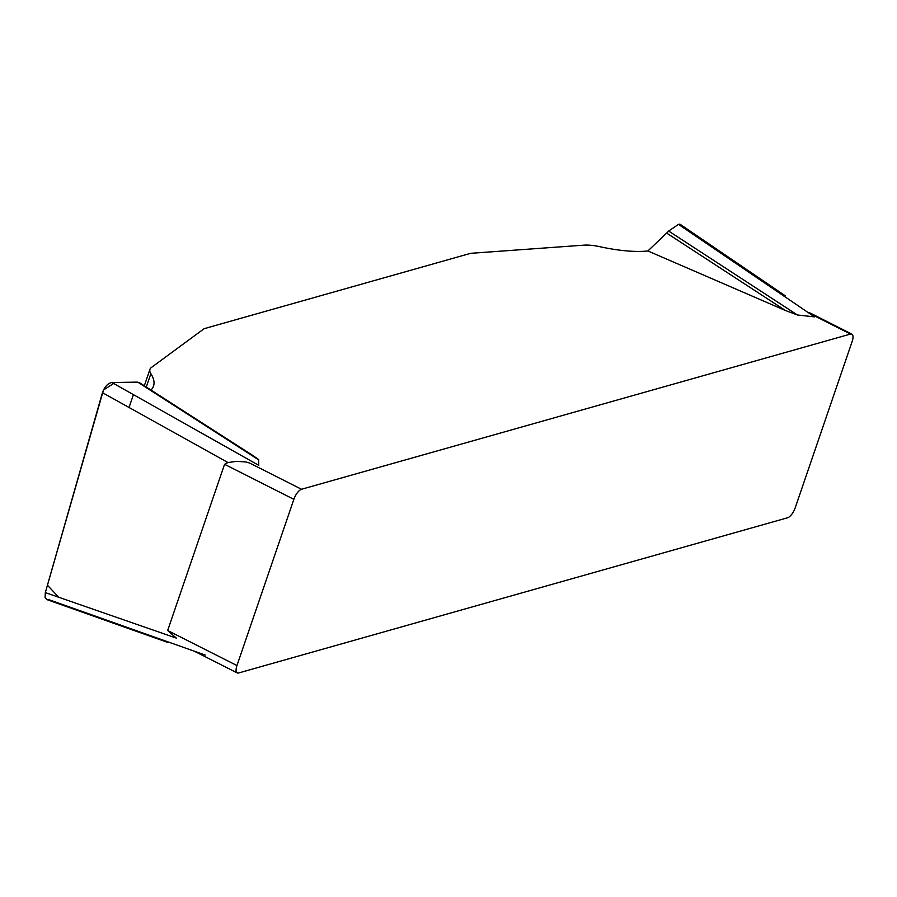 <?xml version="1.0" encoding="UTF-8"?>
<svg xmlns="http://www.w3.org/2000/svg" width="897" height="897" viewBox="0 0 897 897"><rect width="100%" height="100%" fill="white"/><g stroke="black" fill="none" stroke-linecap="round" stroke-linejoin="round"><path stroke-width="1.35" d="M238.613 672.974L787.588 517.771A9.732 3.79 -63.2 0 0 795.247 507.702L852.15 341.488A9.732 3.79 -63.2 0 0 851.881 334.133A9.732 3.79 -63.2 0 0 850.491 334.065L301.515 489.269A9.732 3.79 -63.2 0 0 293.857 499.337L236.954 665.552A9.732 3.79 -63.2 0 0 237.223 672.907A9.732 3.79 -63.2 0 0 238.613 672.974M150.976 390.049A97.268 30.206 18.9 0 0 153.522 386.08A97.268 30.206 18.9 0 0 150.875 373.679A34.041 10.573 -161.1 0 1 149.945 369.34A34.041 10.573 -161.1 0 1 151.391 367.49L204.18 328.661L470.678 253.313L584.07 245.15A34.041 10.573 -161.1 0 1 599.947 246.72A97.268 30.206 18.9 0 0 647.892 250.969L785.424 310.497L666.673 233.074L647.892 250.969M253.627 456.024L258.605 459.578L258.762 465.341L111.923 382.514C107.875 383.221 104.714 386.607 102.449 392.673L227.928 462.538L236.629 461.338L245.924 461.966L249.702 463.065L301.515 489.269M679.892 224.138L678.491 224.373L814.498 316.876L797.411 314.982L785.424 310.497M678.491 224.373L668.657 231.045L797.411 314.982M668.657 231.045L666.673 233.074M139.013 382.391L139.831 382.997L137.723 382.122L111.923 382.514M258.785 459.926L137.723 382.122L115.22 382.47L103.48 389.993L47.44 585.236L58.81 597.29M48.797 599.644L205.222 655.068M293.857 499.337L224.564 464.287L167.661 630.501L176.294 638.103L45.321 592.603L45.085 597.559L46.812 599.577M102.449 392.673L45.321 592.603M224.564 464.287L227.928 462.538M133.429 394.646L129.033 407.485M850.491 334.065L814.33 315.778M167.661 630.501L236.954 665.552M150.875 373.679L146.301 387.044M679.971 224.194L785.256 295.797M139.304 382.548L253.313 455.811M46.958 599.633L167.941 642.499M809.06 312.47L851.881 334.133M194.402 651.256L237.223 672.907M144.327 385.777L149.945 369.34"/></g></svg>
